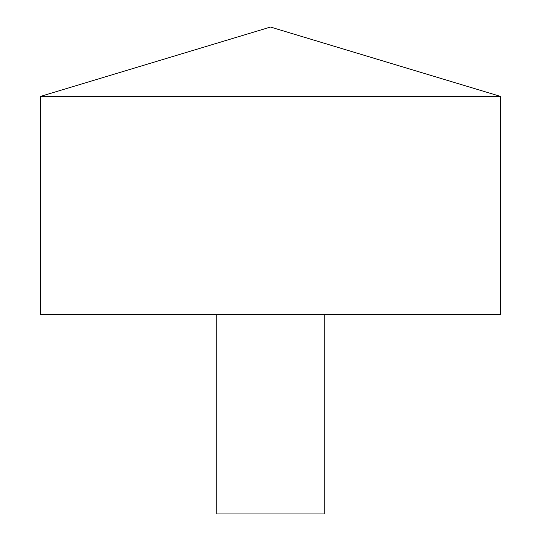<?xml version="1.0" encoding="UTF-8"?>
<svg xmlns="http://www.w3.org/2000/svg" width="541" height="541" viewBox="0 0 541 541"><rect width="100%" height="100%" fill="white"/><g stroke="black" fill="none" stroke-linecap="round" stroke-linejoin="round"><path stroke-width="0.81" d="M500.533 96.406L40.467 96.406L40.467 314.591L500.533 314.591L500.533 96.406L270.5 27.05L40.467 96.406M324.174 314.591L324.174 513.95L216.826 513.95L216.826 314.591"/></g></svg>
